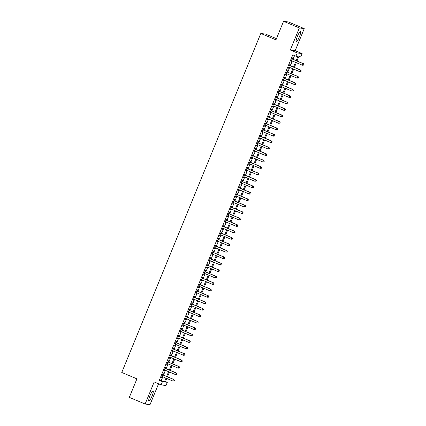 <?xml version="1.0" encoding="UTF-8"?>
<svg xmlns="http://www.w3.org/2000/svg" width="426" height="426" viewBox="0 0 426 426"><rect width="100%" height="100%" fill="white"/><g stroke="black" fill="none" stroke-linecap="round" stroke-linejoin="round"><path stroke-width="0.64" d="M152.023 396.127A5.442 1.006 112.8 0 0 153.104 390.967A5.442 1.006 112.8 0 0 149.968 395.839A5.442 1.006 112.8 0 0 148.887 400.994A5.442 1.006 112.8 0 0 152.023 396.127M299.387 36.806A5.442 1.006 112.8 0 0 300.474 31.652A5.442 1.006 112.8 0 0 297.332 36.519A5.442 1.006 112.8 0 0 296.251 41.679A5.442 1.006 112.8 0 0 299.387 36.806M165.538 381.579L167.322 382.324L166.002 385.551L161.124 384.87L162.444 381.643L164.425 381.92L165.975 378.139M276.447 38.659L265.68 34.133L260.803 33.452L121.761 372.462L136.927 378.842L129.328 397.373L145.122 404.018L150 404.7L158.573 383.794M260.803 33.452L275.968 39.831L283.567 21.3L288.439 21.982L304.239 28.627L299.361 27.946L290.308 50.018L297.257 52.946L302.135 53.628L300.809 56.85L298.834 56.573L297.023 60.987M290.308 50.018L295.181 50.699L304.239 28.627M295.181 50.699L302.135 53.628M283.567 21.3L299.361 27.946M162.886 374.859L163.35 373.73L163.02 373.682L161.433 377.548L161.763 377.596L162.194 376.547M165.528 368.41L165.991 367.281L165.661 367.239L164.074 371.105L164.404 371.152L164.835 370.103M168.174 361.967L168.632 360.838L168.307 360.79L166.72 364.661L167.051 364.704L167.477 363.655M170.815 355.518L171.279 354.395L170.948 354.347L169.362 358.213L169.692 358.261L170.123 357.212M173.457 349.075L173.92 347.946L173.59 347.904L172.008 351.769L172.333 351.817L172.764 350.768M176.103 342.632L176.566 341.503L176.236 341.455L174.649 345.326L174.98 345.369L175.411 344.32M178.744 336.183L179.208 335.06L178.877 335.012L177.291 338.878L177.621 338.926L178.052 337.877M181.391 329.74L181.849 328.611L181.524 328.568L179.937 332.434L180.267 332.477L180.693 331.433M184.032 323.297L184.495 322.168L184.165 322.12L182.578 325.986L182.908 326.034L183.34 324.985M186.673 316.848L187.136 315.725L186.806 315.677L185.225 319.543L185.55 319.591L185.981 318.541M189.32 310.405L189.783 309.276L189.453 309.233L187.866 313.099L188.196 313.142L188.627 312.093M191.961 303.962L192.424 302.833L192.094 302.785L190.507 306.651L190.837 306.699L191.269 305.65M194.607 297.513L195.065 296.389L194.741 296.342L193.154 300.208L193.484 300.255L193.91 299.206M197.249 291.07L197.712 289.941L197.382 289.898L195.795 293.764L196.125 293.807L196.556 292.758M199.89 284.627L200.353 283.498L200.023 283.45L198.441 287.316L198.766 287.364L199.198 286.315M202.536 278.178L203 277.049L202.669 277.007L201.083 280.872L201.413 280.92L201.844 279.871M205.178 271.735L205.641 270.606L205.311 270.558L203.724 274.429L204.054 274.472L204.485 273.423M207.824 265.291L208.282 264.163L207.957 264.115L206.37 267.981L206.701 268.029L207.127 266.98M210.465 258.843L210.929 257.714L210.598 257.671L209.012 261.537L209.342 261.585L209.773 260.536M213.106 252.4L213.57 251.271L213.24 251.223L211.658 255.094L211.983 255.137L212.414 254.088M215.753 245.956L216.216 244.828L215.886 244.78L214.299 248.646L214.629 248.693L215.061 247.644M218.394 239.508L218.857 238.379L218.527 238.336L216.94 242.202L217.271 242.25L217.702 241.201M221.041 233.065L221.499 231.936L221.174 231.888L219.587 235.759L219.917 235.802L220.343 234.753M223.682 226.616L224.145 225.492L223.815 225.445L222.228 229.31L222.558 229.358L222.99 228.309M226.323 220.173L226.786 219.044L226.456 219.001L224.875 222.867L225.2 222.915L225.631 221.866M228.97 213.73L229.433 212.601L229.103 212.553L227.516 216.424L227.846 216.467L228.277 215.418M231.611 207.281L232.074 206.157L231.744 206.109L230.157 209.975L230.487 210.023L230.919 208.974M234.257 200.838L234.715 199.709L234.391 199.666L232.804 203.532L233.134 203.575L233.56 202.526M236.899 194.394L237.362 193.266L237.032 193.218L235.445 197.084L235.775 197.131L236.206 196.082M239.54 187.946L240.003 186.822L239.673 186.774L238.091 190.64L238.416 190.688L238.848 189.639M242.186 181.503L242.65 180.374L242.319 180.331L240.733 184.197L241.063 184.24L241.494 183.191M244.828 175.059L245.291 173.93L244.961 173.883L243.374 177.749L243.704 177.796L244.135 176.747M247.474 168.611L247.932 167.482L247.607 167.439L246.02 171.305L246.35 171.353L246.776 170.304M250.115 162.168L250.579 161.039L250.248 160.991L248.662 164.862L248.992 164.905L249.423 163.856M252.756 155.724L253.22 154.595L252.89 154.547L251.308 158.413L251.633 158.461L252.064 157.412M255.403 149.276L255.866 148.147L255.536 148.104L253.949 151.97L254.279 152.018L254.711 150.969M258.044 142.832L258.507 141.704L258.177 141.656L256.59 145.527L256.921 145.57L257.352 144.52M260.691 136.389L261.149 135.26L260.824 135.212L259.237 139.078L259.567 139.126L259.993 138.077M263.332 129.941L263.795 128.812L263.465 128.769L261.878 132.635L262.208 132.683L262.64 131.634M265.973 123.497L266.436 122.368L266.106 122.321L264.525 126.192L264.85 126.234L265.281 125.185M268.62 117.049L269.083 115.925L268.753 115.877L267.166 119.743L267.496 119.791L267.927 118.742M271.261 110.606L271.724 109.477L271.394 109.434L269.807 113.3L270.137 113.348L270.569 112.299M273.907 104.162L274.365 103.033L274.04 102.986L272.454 106.857L272.784 106.899L273.21 105.85M276.549 97.714L277.012 96.59L276.682 96.542L275.095 100.408L275.425 100.456L275.856 99.407M279.19 91.27L279.653 90.142L279.323 90.099L277.741 93.965L278.066 94.008L278.498 92.959M281.836 84.827L282.3 83.698L281.969 83.65L280.383 87.516L280.713 87.564L281.144 86.515M284.477 78.379L284.941 77.255L284.611 77.207L283.024 81.073L283.354 81.121L283.785 80.072M287.124 71.935L287.582 70.807L287.257 70.764L285.67 74.63L286 74.672L286.426 73.623M289.765 65.492L290.228 64.363L289.898 64.315L288.311 68.181L288.642 68.229L289.073 67.18M296.192 60.636L297.912 56.445L295.937 56.168L292.774 54.837L159.287 380.317L161.262 380.594L162.817 376.808M163.509 375.12L165.458 370.364M166.151 368.671L168.105 363.921M168.797 362.228L170.746 357.473M171.438 355.785L173.387 351.029M174.085 349.336L176.034 344.586M176.726 342.893L178.675 338.137M179.367 336.449L181.322 331.694M182.014 330.001L183.963 325.246M184.655 323.558L186.604 318.802M187.302 317.114L189.25 312.359M189.943 310.666L191.892 305.911M192.584 304.223L194.538 299.467M195.23 297.779L197.179 293.024M197.872 291.331L199.821 286.576M200.518 284.887L202.467 280.132M203.159 278.444L205.108 273.689M205.801 271.996L207.755 267.24M208.447 265.552L210.396 260.797M211.088 259.109L213.037 254.354M213.735 252.661L215.684 247.905M216.376 246.217L218.325 241.462M219.017 239.769L220.972 235.019M221.664 233.326L223.613 228.57M224.305 226.882L226.254 222.127M226.951 220.434L228.9 215.678M229.593 213.99L231.542 209.235M232.234 207.547L234.188 202.792M234.88 201.099L236.829 196.343M237.522 194.655L239.471 189.9M240.168 188.212L242.117 183.457M242.809 181.764L244.758 177.008M245.451 175.32L247.405 170.565M248.097 168.877L250.046 164.122M250.738 162.428L252.687 157.673M253.385 155.985L255.334 151.23M256.026 149.542L257.975 144.787M258.667 143.093L260.621 138.338M261.314 136.65L263.263 131.895M263.955 130.202L265.904 125.452M266.601 123.758L268.55 119.003M269.243 117.315L271.192 112.56M271.884 110.866L273.838 106.111M274.53 104.423L276.479 99.668M277.172 97.98L279.121 93.225M279.818 91.531L281.767 86.776M282.459 85.088L284.408 80.333M285.1 78.645L287.055 73.89M287.747 72.196L289.696 67.441M290.388 65.753L292.337 60.998M293.035 59.31L294.558 55.588M292.406 59.044L292.87 57.915L292.54 57.872L290.958 61.738L291.283 61.786L291.714 60.737M161.124 384.87L154.175 381.946L145.122 404.018M159.287 380.317L162.444 381.643M295.937 56.168L297.257 52.946M166.806 378.49L165.347 382.053L167.322 382.324M296.331 62.675L294.382 67.43M293.684 69.124L291.735 73.879M291.043 75.567L289.094 80.322M288.402 82.01L286.448 86.766M285.755 88.459L283.807 93.214M283.114 94.902L281.165 99.657M280.468 101.345L278.519 106.101M277.827 107.794L275.878 112.549M275.185 114.237L273.231 118.992M272.539 120.686L270.59 125.436M269.898 127.129L267.949 131.884M267.251 133.572L265.302 138.328M264.61 140.021L262.661 144.771M261.969 146.464L260.014 151.219M259.322 152.907L257.373 157.663M256.681 159.356L254.732 164.111M254.034 165.799L252.085 170.554M251.393 172.242L249.444 176.998M248.752 178.691L246.798 183.446M246.106 185.134L244.157 189.889M243.464 191.578L241.515 196.333M240.818 198.026L238.869 202.781M238.177 204.469L236.228 209.225M235.535 210.913L233.581 215.668M232.889 217.361L230.94 222.116M230.248 223.804L228.299 228.56M227.601 230.248L225.652 235.003M224.96 236.696L223.011 241.451M222.319 243.139L220.364 247.895M219.672 249.588L217.723 254.338M217.031 256.031L215.082 260.787M214.385 262.475L212.436 267.23M211.743 268.923L209.794 273.678M209.102 275.366L207.148 280.122M206.456 281.81L204.507 286.565M203.814 288.258L201.865 293.013M201.168 294.701L199.219 299.457M198.527 301.145L196.578 305.9M195.885 307.593L193.931 312.349M193.239 314.037L191.29 318.792M190.598 320.48L188.649 325.235M187.951 326.928L186.002 331.684M185.31 333.372L183.361 338.127M182.669 339.815L180.715 344.57M180.022 346.263L178.073 351.019M177.381 352.707L175.432 357.462M174.735 359.155L172.786 363.905M172.093 365.599L170.144 370.354M169.452 372.042L167.498 376.797M166.667 376.446L168.616 371.696M169.314 370.002L171.263 365.247M171.955 363.559L173.904 358.804M174.596 357.11L176.55 352.355M177.243 350.667L179.192 345.912M179.884 344.224L181.833 339.469M182.53 337.775L184.479 333.02M185.172 331.332L187.12 326.577M187.813 324.889L189.767 320.134M190.459 318.44L192.408 313.685M193.1 311.997L195.049 307.242M195.747 305.554L197.696 300.799M198.388 299.105L200.337 294.35M201.029 292.662L202.984 287.907M203.676 286.219L205.625 281.464M206.317 279.77L208.266 275.015M208.964 273.327L210.913 268.572M211.605 266.878L213.554 262.128M214.246 260.435L216.2 255.68M216.893 253.992L218.842 249.237M219.534 247.543L221.483 242.788M222.18 241.1L224.129 236.345M224.821 234.657L226.77 229.902M227.463 228.208L229.417 223.453M230.109 221.765L232.058 217.01M232.75 215.322L234.699 210.566M235.397 208.873L237.346 204.118M238.038 202.43L239.987 197.675M240.679 195.987L242.634 191.231M243.326 189.538L245.275 184.783M245.967 183.095L247.916 178.34M248.614 176.652L250.563 171.896M251.255 170.203L253.204 165.448M253.896 163.76L255.85 159.005M256.543 157.311L258.491 152.561M259.184 150.868L261.133 146.113M261.83 144.425L263.779 139.669M264.471 137.976L266.42 133.221M267.113 131.533L269.067 126.778M269.759 125.09L271.708 120.334M272.4 118.641L274.349 113.886M275.047 112.198L276.996 107.443M277.688 105.754L279.637 100.999M280.329 99.306L282.284 94.551M282.976 92.863L284.925 88.107M285.617 86.419L287.566 81.664M288.264 79.971L290.212 75.216M290.905 73.528L292.854 68.772M293.546 67.084L295.5 62.329M161.262 380.594L164.425 381.92M290.99 61.658L291.283 61.786M288.343 68.107L288.642 68.229M285.702 74.55L286 74.672M283.056 80.993L283.354 81.121M280.414 87.442L280.713 87.564M277.773 93.885L278.066 94.008M275.127 100.328L275.425 100.456M272.486 106.777L272.784 106.899M269.839 113.22L270.137 113.348M267.198 119.663L267.496 119.791M264.557 126.112L264.85 126.234M261.91 132.555L262.208 132.683M259.269 138.998L259.567 139.126M256.622 145.447L256.921 145.57M253.981 151.89L254.279 152.018M251.34 158.339L251.633 158.461M248.693 164.782L248.992 164.905M246.052 171.225L246.35 171.353M243.406 177.674L243.704 177.796M240.765 184.117L241.063 184.24M238.123 190.56L238.416 190.688M235.477 197.009L235.775 197.131M232.836 203.452L233.134 203.575M230.189 209.896L230.487 210.023M227.548 216.344L227.846 216.467M224.907 222.787L225.2 222.915M222.26 229.231L222.558 229.358M219.619 235.679L219.917 235.802M216.972 242.122L217.271 242.25M214.331 248.566L214.629 248.693M211.69 255.014L211.983 255.137M209.044 261.457L209.342 261.585M206.402 267.901L206.701 268.029M203.756 274.349L204.054 274.472M201.115 280.793L201.413 280.92M198.473 287.241L198.766 287.364M195.827 293.684L196.125 293.807M193.186 300.128L193.484 300.255M190.539 306.576L190.837 306.699M187.898 313.019L188.196 313.142M185.257 319.463L185.55 319.591M182.61 325.911L182.908 326.034M179.969 332.355L180.267 332.477M177.322 338.798L177.621 338.926M174.681 345.246L174.98 345.369M172.04 351.69L172.333 351.817M169.394 358.133L169.692 358.261M166.752 364.581L167.051 364.704M164.106 371.025L164.404 371.152M161.465 377.468L161.763 377.596M303.663 65.13L303.924 64.486L303.663 65.13L302.412 65.237L291.416 60.609M303.53 65.114L302.412 65.237L303.072 63.623L303.403 63.671L292.114 58.921M292.082 59.001L303.072 63.623L303.797 64.47M303.924 64.486L303.403 63.671M301.017 71.573L301.283 70.929L301.017 71.573L299.766 71.68L288.775 67.058M300.889 71.557L299.766 71.68L300.431 70.072L300.756 70.114L289.467 65.364M289.435 65.444L300.431 70.072L301.15 70.913M301.283 70.929L300.756 70.114M298.376 78.022L298.637 77.378L298.376 78.022L297.124 78.128L286.134 73.501M298.243 78.001L297.124 78.128L297.785 76.515L298.115 76.563L286.826 71.813M286.794 71.888L297.785 76.515L298.509 77.356M298.637 77.378L298.115 76.563M295.729 84.465L295.995 83.821L295.729 84.465L294.483 84.572L283.487 79.944M295.601 84.449L294.483 84.572L295.143 82.958L295.474 83.006L284.179 78.256M284.147 78.336L295.143 82.958L295.862 83.805M295.995 83.821L295.474 83.006M293.088 90.908L293.354 90.264L293.088 90.908L291.837 91.015L280.846 86.393M292.955 90.892L291.837 91.015L292.497 89.407L292.827 89.449L281.538 84.699M281.506 84.779L292.497 89.407L293.221 90.248M293.354 90.264L292.827 89.449M290.447 97.357L290.708 96.713L290.447 97.357L289.195 97.463L278.199 92.836M290.314 97.336L289.195 97.463L289.856 95.85L290.186 95.898L278.897 91.148M278.865 91.223L289.856 95.85L290.58 96.691M290.708 96.713L290.186 95.898M287.8 103.8L288.067 103.156L287.8 103.8L286.549 103.907L275.558 99.279M287.667 103.784L286.549 103.907L287.215 102.293L287.539 102.341L276.25 97.591M276.218 97.671L287.215 102.293L287.933 103.14M288.067 103.156L287.539 102.341M285.159 110.243L285.42 109.599L285.159 110.243L283.908 110.35L272.917 105.728M285.026 110.227L283.908 110.35L284.568 108.742L284.898 108.784L273.609 104.035M273.577 104.114L284.568 108.742L285.292 109.583M285.42 109.599L284.898 108.784M282.513 116.692L282.779 116.048L282.513 116.692L281.267 116.799L270.27 112.171M282.385 116.671L281.267 116.799L281.927 115.185L282.257 115.233L270.963 110.483M270.931 110.558L281.927 115.185L282.646 116.026M282.779 116.048L282.257 115.233M279.871 123.135L280.138 122.491L279.871 123.135L278.62 123.242L267.629 118.614M279.738 123.119L278.62 123.242L279.28 121.628L279.61 121.676L268.321 116.926M268.289 117.006L279.28 121.628L280.004 122.475M280.138 122.491L279.61 121.676M277.23 129.584L277.491 128.934L277.23 129.584L275.979 129.685L264.983 125.063M277.097 129.563L275.979 129.685L276.639 128.077L276.969 128.119L265.68 123.37M265.648 123.449L276.639 128.077L277.363 128.918M277.491 128.934L276.969 128.119M274.584 136.027L274.85 135.383L274.584 136.027L273.332 136.134L262.341 131.506M274.45 136.006L273.332 136.134L273.998 134.52L274.323 134.568L263.034 129.818M263.002 129.898L273.998 134.52L274.717 135.361M274.85 135.383L274.323 134.568M271.942 142.47L272.203 141.826L271.942 142.47L270.691 142.577L259.7 137.949M271.809 142.454L270.691 142.577L271.351 140.963L271.681 141.011L260.392 136.261M260.361 136.341L271.351 140.963L272.076 141.81M272.203 141.826L271.681 141.011M269.296 148.919L269.562 148.275L269.296 148.919L268.05 149.02L257.054 144.398M269.168 148.898L268.05 149.02L268.71 147.412L269.04 147.455L257.746 142.705M257.714 142.785L268.71 147.412L269.429 148.253M269.562 148.275L269.04 147.455M266.655 155.362L266.921 154.718L266.655 155.362L265.403 155.469L254.413 150.841M266.522 155.341L265.403 155.469L266.064 153.855L266.394 153.903L255.105 149.153M255.073 149.233L266.064 153.855L266.788 154.697M266.921 154.718L266.394 153.903M264.013 161.805L264.274 161.161L264.013 161.805L262.762 161.912L251.766 157.29M263.88 161.789L262.762 161.912L263.422 160.304L263.753 160.346L252.464 155.596M252.432 155.676L263.422 160.304L264.147 161.145M264.274 161.161L263.753 160.346M261.367 168.254L261.633 167.61L261.367 168.254L260.116 168.355L249.125 163.733M261.234 168.233L260.116 168.355L260.781 166.747L261.106 166.795L249.817 162.04M249.785 162.12L260.781 166.747L261.5 167.588M261.633 167.61L261.106 166.795M258.726 174.697L258.987 174.053L258.726 174.697L257.474 174.804L246.484 170.176M258.593 174.681L257.474 174.804L258.135 173.19L258.465 173.238L247.176 168.488M247.144 168.568L258.135 173.19L258.859 174.032M258.987 174.053L258.465 173.238M256.079 181.141L256.345 180.496L256.079 181.141L254.833 181.247L243.837 176.625M255.951 181.125L254.833 181.247L255.493 179.639L255.824 179.681L244.529 174.932M244.497 175.011L255.493 179.639L256.212 180.48M256.345 180.496L255.824 179.681M253.438 187.589L253.704 186.945L253.438 187.589L252.187 187.696L241.196 183.068M253.305 187.568L252.187 187.696L252.847 186.082L253.177 186.13L241.888 181.38M241.856 181.455L252.847 186.082L253.571 186.923M253.704 186.945L253.177 186.13M250.797 194.032L251.058 193.388L250.797 194.032L249.545 194.139L238.549 189.511M250.664 194.016L249.545 194.139L250.206 192.525L250.536 192.573L239.247 187.823M239.215 187.903L250.206 192.525L250.93 193.372M251.058 193.388L250.536 192.573M248.15 200.476L248.417 199.831L248.15 200.476L246.899 200.582L235.908 195.96M248.017 200.46L246.899 200.582L247.565 198.974L247.889 199.017L236.6 194.267M236.568 194.347L247.565 198.974L248.283 199.815M248.417 199.831L247.889 199.017M245.509 206.924L245.77 206.28L245.509 206.924L244.258 207.031L233.267 202.403M245.376 206.903L244.258 207.031L244.918 205.417L245.248 205.465L233.959 200.715M233.927 200.79L244.918 205.417L245.642 206.259M245.77 206.28L245.248 205.465M242.863 213.367L243.129 212.723L242.863 213.367L241.617 213.474L230.62 208.846M242.735 213.351L241.617 213.474L242.277 211.86L242.607 211.908L231.313 207.158M231.281 207.238L242.277 211.86L242.996 212.707M243.129 212.723L242.607 211.908M240.221 219.811L240.488 219.166L240.221 219.811L238.97 219.917L227.979 215.295M240.088 219.795L238.97 219.917L239.63 218.309L239.96 218.352L228.671 213.602M228.64 213.682L239.63 218.309L240.355 219.15M240.488 219.166L239.96 218.352M237.58 226.259L237.841 225.615L237.58 226.259L236.329 226.366L225.333 221.738M237.447 226.238L236.329 226.366L236.989 224.752L237.319 224.8L226.03 220.05M225.998 220.125L236.989 224.752L237.713 225.594M237.841 225.615L237.319 224.8M234.934 232.702L235.2 232.058L234.934 232.702L233.682 232.809L222.691 228.182M234.801 232.687L233.682 232.809L234.348 231.196L234.673 231.243L223.384 226.494M223.352 226.573L234.348 231.196L235.067 232.042M235.2 232.058L234.673 231.243M232.292 239.151L232.553 238.501L232.292 239.151L231.041 239.252L220.05 234.63M232.159 239.13L231.041 239.252L231.701 237.644L232.032 237.687L220.743 232.937M220.711 233.017L231.701 237.644L232.426 238.485M232.553 238.501L232.032 237.687M229.646 245.594L229.912 244.95L229.646 245.594L228.4 245.701L217.404 241.073M229.518 245.573L228.4 245.701L229.06 244.087L229.39 244.135L218.096 239.385M218.064 239.465L229.06 244.087L229.779 244.929M229.912 244.95L229.39 244.135M227.005 252.038L227.271 251.393L227.005 252.038L225.753 252.144L214.763 247.517M226.872 252.022L225.753 252.144L226.414 250.531L226.744 250.579L215.455 245.829M215.423 245.909L226.414 250.531L227.138 251.377M227.271 251.393L226.744 250.579M224.364 258.486L224.624 257.842L224.364 258.486L223.112 258.587L212.116 253.965M224.23 258.465L223.112 258.587L223.772 256.979L224.103 257.022L212.814 252.272M212.782 252.352L223.772 256.979L224.491 257.821M224.624 257.842L224.103 257.022M221.717 264.929L221.983 264.285L221.717 264.929L220.466 265.036L209.475 260.408M221.584 264.908L220.466 265.036L221.131 263.422L221.456 263.47L210.167 258.72M210.135 258.8L221.131 263.422L221.85 264.264M221.983 264.285L221.456 263.47M219.076 271.373L219.337 270.728L219.076 271.373L217.824 271.479L206.834 266.857M218.943 271.357L217.824 271.479L218.485 269.871L218.815 269.914L207.526 265.164M207.494 265.244L218.485 269.871L219.209 270.712M219.337 270.728L218.815 269.914M216.429 277.821L216.696 277.177L216.429 277.821L215.183 277.922L204.187 273.3M216.301 277.8L215.183 277.922L215.844 276.314L216.174 276.362L204.879 271.607M204.847 271.687L215.844 276.314L216.562 277.156M216.696 277.177L216.174 276.362M213.788 284.264L214.054 283.62L213.788 284.264L212.537 284.371L201.546 279.744M213.655 284.248L212.537 284.371L213.197 282.757L213.527 282.805L202.238 278.056M202.206 278.135L213.197 282.757L213.921 283.599M214.054 283.62L213.527 282.805M211.147 290.708L211.408 290.063L211.147 290.708L209.896 290.814L198.899 286.192M211.014 290.692L209.896 290.814L210.556 289.206L210.886 289.249L199.597 284.499M199.56 284.579L210.556 289.206L211.275 290.047M211.408 290.063L210.886 289.249M208.5 297.156L208.767 296.512L208.5 297.156L207.249 297.257L196.258 292.635M208.367 297.135L207.249 297.257L207.915 295.649L208.239 295.697L196.95 290.947M196.918 291.022L207.915 295.649L208.633 296.491M208.767 296.512L208.239 295.697M205.859 303.6L206.12 302.955L205.859 303.6L204.608 303.706L193.617 299.079M205.726 303.584L204.608 303.706L205.268 302.093L205.598 302.14L194.309 297.391M194.277 297.47L205.268 302.093L205.992 302.939M206.12 302.955L205.598 302.14M203.213 310.043L203.479 309.398L203.213 310.043L201.967 310.149L190.97 305.527M203.085 310.027L201.967 310.149L202.627 308.541L202.957 308.584L191.663 303.834M191.631 303.914L202.627 308.541L203.346 309.382M203.479 309.398L202.957 308.584M200.571 316.491L200.838 315.847L200.571 316.491L199.32 316.598L188.329 311.97M200.438 316.47L199.32 316.598L199.98 314.984L200.311 315.032L189.022 310.282M188.99 310.357L199.98 314.984L200.705 315.826M200.838 315.847L200.311 315.032M197.93 322.935L198.191 322.29L197.93 322.935L196.679 323.041L185.683 318.414M197.797 322.919L196.679 323.041L197.339 321.428L197.669 321.476L186.38 316.726M186.343 316.806L197.339 321.428L198.058 322.274M198.191 322.29L197.669 321.476M195.284 329.378L195.55 328.734L195.284 329.378L194.032 329.484L183.042 324.862M195.151 329.362L194.032 329.484L194.698 327.876L195.023 327.919L183.734 323.169M183.702 323.249L194.698 327.876L195.417 328.718M195.55 328.734L195.023 327.919M192.643 335.826L192.903 335.182L192.643 335.826L191.391 335.933L180.4 331.306M192.509 335.805L191.391 335.933L192.051 334.319L192.382 334.367L181.093 329.618M181.061 329.692L192.051 334.319L192.776 335.161M192.903 335.182L192.382 334.367M189.996 342.27L190.262 341.625L189.996 342.27L188.75 342.376L177.754 337.749M189.868 342.254L188.75 342.376L189.41 340.763L189.74 340.811L178.446 336.061M178.414 336.141L189.41 340.763L190.129 341.609M190.262 341.625L189.74 340.811M187.355 348.713L187.621 348.069L187.355 348.713L186.103 348.819L175.113 344.197M187.222 348.697L186.103 348.819L186.764 347.211L187.094 347.254L175.805 342.504M175.773 342.584L186.764 347.211L187.488 348.053M187.621 348.069L187.094 347.254M184.714 355.162L184.975 354.517L184.714 355.162L183.462 355.268L172.466 350.641M184.58 355.14L183.462 355.268L184.123 353.655L184.453 353.702L173.164 348.953M173.126 349.027L184.123 353.655L184.841 354.496M184.975 354.517L184.453 353.702M182.067 361.605L182.333 360.96L182.067 361.605L180.816 361.711L169.825 357.084M181.934 361.589L180.816 361.711L181.481 360.098L181.806 360.146L170.517 355.396M170.485 355.476L181.481 360.098L182.2 360.944M182.333 360.96L181.806 360.146M179.426 368.053L179.687 367.409L179.426 368.053L178.174 368.155L167.184 363.532M179.293 368.032L178.174 368.155L178.835 366.546L179.165 366.589L167.876 361.839M167.844 361.919L178.835 366.546L179.559 367.388M179.687 367.409L179.165 366.589M176.779 374.497L177.046 373.852L176.779 374.497L175.533 374.603L164.537 369.976M176.652 374.475L175.533 374.603L176.194 372.99L176.524 373.038L165.229 368.288M165.197 368.368L176.194 372.99L176.912 373.831M177.046 373.852L176.524 373.038M174.138 380.94L174.404 380.296L174.138 380.94L172.887 381.046L161.896 376.419M174.005 380.924L172.887 381.046L173.547 379.433L173.877 379.481L162.588 374.731M162.556 374.811L173.547 379.433L174.271 380.28M174.404 380.296L173.877 379.481"/></g></svg>
